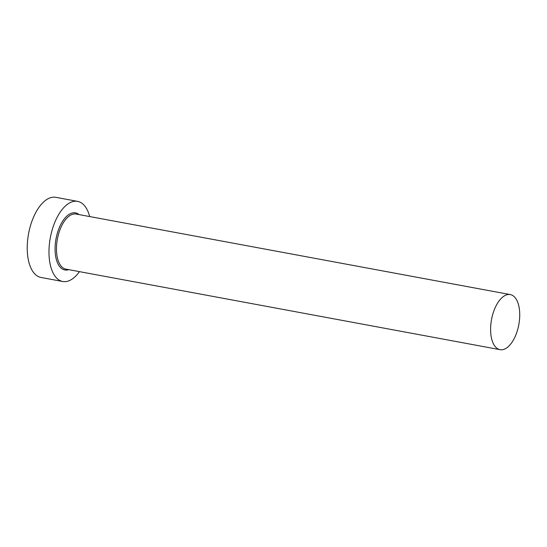 <?xml version="1.0" encoding="UTF-8"?>
<svg xmlns="http://www.w3.org/2000/svg" width="547" height="547" viewBox="0 0 547 547"><rect width="100%" height="100%" fill="white"/><g stroke="black" fill="none" stroke-linecap="round" stroke-linejoin="round"><path stroke-width="0.82" d="M490.686 332.33A28.013 13.88 100.5 0 0 500.061 349.67A28.013 13.88 100.5 0 0 519.65 311.92A28.013 13.88 100.5 0 0 510.276 294.58A28.013 13.88 100.5 0 0 490.686 332.33M89.687 216.557A40.745 20.191 100.5 0 0 77.599 201.364A40.745 20.191 100.5 0 0 49.1 256.269A40.745 20.191 100.5 0 0 62.734 281.493A40.745 20.191 100.5 0 0 79.472 271.647M77.599 201.364L55.849 197.33A40.745 20.191 100.5 0 0 27.35 252.235A40.745 20.191 100.5 0 0 40.984 277.459L62.734 281.493M68.772 269.657A29.032 14.386 -79.5 0 1 55.158 252.003A29.032 14.386 -79.5 0 1 62.543 221.364A29.032 14.386 -79.5 0 1 78.987 214.574M510.276 294.58L76.142 214.048A28.013 13.88 100.5 0 0 56.553 251.791A28.013 13.88 100.5 0 0 65.927 269.131L500.061 349.67"/></g></svg>
